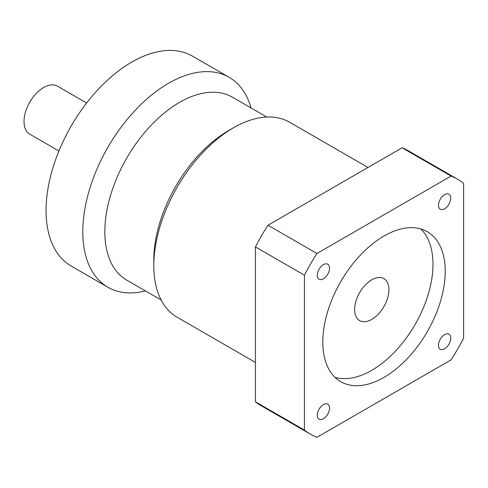 <?xml version="1.0" encoding="UTF-8"?>
<svg xmlns="http://www.w3.org/2000/svg" width="488" height="488" viewBox="0 0 488 488"><rect width="100%" height="100%" fill="white"/><g stroke="black" fill="none" stroke-linecap="round" stroke-linejoin="round"><path stroke-width="0.73" d="M371.764 279.825A24.241 13.999 -60 0 1 383.885 278.624A24.241 13.999 -60 0 1 387.606 298.052A24.241 13.999 -60 0 1 371.764 319.414A24.241 13.999 -60 0 1 359.644 320.616A24.241 13.999 -60 0 1 355.929 301.188A24.241 13.999 -60 0 1 371.764 279.825M384.013 377.383A86.583 49.989 120 0 0 440.572 301.09A86.583 49.989 120 0 0 427.299 231.709A86.583 49.989 120 0 0 384.013 235.997A86.583 49.989 120 0 0 327.448 312.296A86.583 49.989 120 0 0 340.722 381.671A86.583 49.989 120 0 0 384.013 377.383M335.036 377.383A86.583 49.989 120 0 0 371.764 370.313A86.583 49.989 120 0 0 426.524 299.62A86.583 49.989 120 0 0 420.741 228.927M323.404 278.77A8.656 4.996 120 0 0 329.058 271.139A8.656 4.996 120 0 0 327.735 264.197A8.656 4.996 120 0 0 323.404 264.63A8.656 4.996 120 0 0 317.749 272.255A8.656 4.996 120 0 0 319.073 279.197A8.656 4.996 120 0 0 323.404 278.77M444.617 208.785A8.656 4.996 120 0 0 450.272 201.154A8.656 4.996 120 0 0 448.948 194.218A8.656 4.996 120 0 0 444.617 194.645A8.656 4.996 120 0 0 438.962 202.276A8.656 4.996 120 0 0 440.292 209.212A8.656 4.996 120 0 0 444.617 208.785M444.617 348.749A8.656 4.996 120 0 0 450.272 341.124A8.656 4.996 120 0 0 448.948 334.182A8.656 4.996 120 0 0 444.617 334.615A8.656 4.996 120 0 0 438.962 342.24A8.656 4.996 120 0 0 440.292 349.182A8.656 4.996 120 0 0 444.617 348.749M323.404 418.735A8.656 4.996 120 0 0 329.058 411.103A8.656 4.996 120 0 0 327.735 404.168A8.656 4.996 120 0 0 323.404 404.595A8.656 4.996 120 0 0 317.749 412.226A8.656 4.996 120 0 0 319.073 419.161A8.656 4.996 120 0 0 323.404 418.735M255.444 362.431L177.126 317.212A112.557 64.983 -60 0 1 153.818 265.685A112.557 64.983 -60 0 1 233.404 127.838L233.404 127.838A112.557 64.983 -60 0 1 289.683 122.262L368.001 167.476M153.818 265.685L153.818 260.031A105.628 60.988 -60 0 1 228.506 130.662L233.404 127.838L228.506 130.662M161.15 299.992L126.715 280.112A105.628 60.988 -60 0 1 110.52 195.468A105.628 60.988 -60 0 1 179.529 102.388A105.628 60.988 -60 0 1 232.343 97.155L266.784 117.035M145.424 290.915A121.213 69.985 -60 0 1 107.903 287.243A121.213 69.985 -60 0 1 89.322 190.113A121.213 69.985 -60 0 1 168.506 83.302A121.213 69.985 -60 0 1 229.116 77.293A121.213 69.985 -60 0 1 251.052 107.958M107.903 287.243L71.169 266.039A121.213 69.985 -60 0 1 52.588 168.909A121.213 69.985 -60 0 1 131.772 62.092A121.213 69.985 -60 0 1 192.382 56.09L229.116 77.293M58.92 150.993L29.762 134.157A27.706 15.994 -60 0 1 25.516 111.959A27.706 15.994 -60 0 1 43.615 87.541A27.706 15.994 -60 0 1 57.468 86.169L86.626 103.005M310.417 434.161A147.187 84.979 -60 0 0 316.944 437.309L451.077 359.87A147.187 84.979 -60 0 0 463.6 338.178L463.6 183.299A147.187 84.979 -60 0 0 457.604 179.218A147.187 84.979 -60 0 0 451.077 176.07L316.944 253.51A147.187 84.979 120 0 0 304.421 275.201L304.421 430.08L255.444 401.807A147.187 84.979 120 0 0 261.44 405.882L310.417 434.161A147.187 84.979 -60 0 1 304.421 430.08M457.604 179.218L408.627 150.944A147.187 84.979 120 0 0 402.1 147.791L267.967 225.23A147.187 84.979 120 0 0 255.444 246.922L255.444 401.807M304.421 275.201L255.444 246.922M267.967 225.23L316.944 253.51M451.077 176.07L402.1 147.791"/></g></svg>
